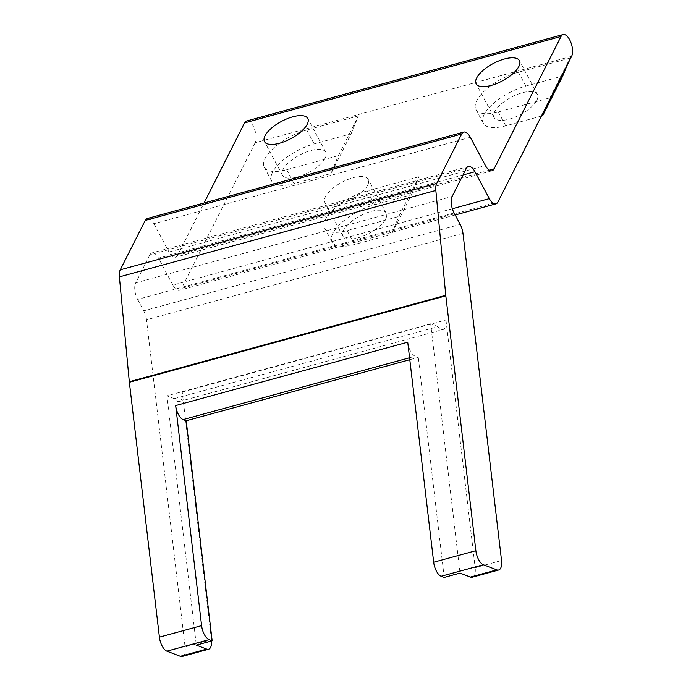 <?xml version="1.0" encoding="UTF-8"?>
<svg xmlns="http://www.w3.org/2000/svg" width="691" height="691" viewBox="0 0 691 691"><rect width="100%" height="100%" fill="white"/><g stroke="black" fill="none" stroke-linecap="round" stroke-linejoin="round"><path stroke-width="0.52" stroke-dasharray="3.46 2.59" d="M567.415 64.608L570.092 58.087L550.01 97.802L547.332 104.332M351.106 133.804L358.456 115.889L338.374 155.605L331.015 173.527L294.098 183.607A36.804 14.718 151.9 0 1 271.675 181.085A36.804 14.718 151.9 0 1 314.18 143.892L351.106 133.804L331.015 173.527M411.525 194.689L418.876 176.766L398.793 216.49L391.443 234.413L354.526 244.493A36.804 14.718 151.9 0 1 332.095 241.971A36.804 14.718 151.9 0 1 374.608 204.769L411.525 194.689L391.443 234.413M570.092 58.087L518.405 72.201A36.804 14.718 -28.1 0 0 475.892 109.403A36.804 14.718 -28.1 0 0 498.323 111.925L550.01 97.802M541.399 116.071L505.734 125.814A36.804 14.718 151.9 0 1 483.311 123.292A36.804 14.718 151.9 0 1 525.816 86.09L562.742 76.01M536.872 100.186A24.539 9.812 -28.1 0 0 537.425 94.391A24.539 9.812 -28.1 0 0 511.159 97.293A24.539 9.812 -28.1 0 0 494.134 117.513A24.539 9.812 -28.1 0 0 514.709 117.271A24.539 9.812 -28.1 0 0 536.872 100.186M358.456 115.889L306.769 130.003A36.804 14.718 -28.1 0 0 264.256 167.196A36.804 14.718 -28.1 0 0 286.687 169.718L338.374 155.605M325.236 157.989A24.539 9.812 -28.1 0 0 325.789 152.193A24.539 9.812 -28.1 0 0 299.523 155.095A24.539 9.812 -28.1 0 0 282.498 175.307A24.539 9.812 -28.1 0 0 303.064 175.073A24.539 9.812 -28.1 0 0 325.236 157.989M418.876 176.766L367.189 190.889A36.804 14.718 -28.1 0 0 324.675 228.082A36.804 14.718 -28.1 0 0 347.107 230.604L398.793 216.49M385.664 218.874A24.539 9.812 -28.1 0 0 386.209 213.078A24.539 9.812 -28.1 0 0 359.942 215.981A24.539 9.812 -28.1 0 0 342.917 236.192A24.539 9.812 -28.1 0 0 363.492 235.959A24.539 9.812 -28.1 0 0 385.664 218.874M182.199 656.45A12.265 5.563 74.7 0 0 185.076 646.949L211.446 639.745A12.265 5.563 -105.3 0 1 211.558 640.98M211.446 639.745L182.243 392.022A12.265 5.563 -105.3 0 1 179.366 401.523A12.265 5.563 -105.3 0 1 174.27 398.647L166.937 395.848L196.322 645.144M462.97 233.368L146.509 319.795L185.076 646.949M174.27 398.647L437.99 326.627A12.265 5.563 74.7 0 0 443.086 329.503A12.265 5.563 74.7 0 0 445.963 319.993L475.166 567.726L501.536 560.522M472.281 577.227A12.265 5.563 74.7 0 0 475.166 567.726M571.612 56.308L255.16 142.735A12.265 5.563 74.7 0 0 253.208 126.194A12.265 5.563 74.7 0 0 246.627 120.977M489.263 170.176L177.622 255.29L204.052 203.007M367.655 185.145A24.539 9.812 151.9 0 1 345.483 202.23A24.539 9.812 151.9 0 1 324.908 202.463A24.539 9.812 151.9 0 1 341.933 182.251A24.539 9.812 151.9 0 1 368.199 179.349A24.539 9.812 151.9 0 1 367.655 185.145M177.622 255.29A12.265 5.563 -105.3 0 1 175.557 257.207A12.265 5.563 -105.3 0 1 168.975 251.99L485.436 165.564M470.338 137.293L153.877 223.72A12.265 5.563 74.7 0 0 147.304 218.503M454.099 212.983L137.647 299.41A12.265 5.563 -105.3 0 1 135.695 282.869L452.156 196.443M137.647 299.41L143.745 310.838L460.206 224.411M466.321 168.431L149.861 254.858A12.265 5.563 -105.3 0 1 151.925 252.941A12.265 5.563 -105.3 0 1 158.507 258.158L462.996 174.996M149.861 254.858L135.695 282.869M452.346 208.742L172.871 285.072A12.265 5.563 74.7 0 0 179.453 290.289A12.265 5.563 74.7 0 0 181.517 288.372L497.978 201.945M172.871 285.072L158.507 258.158M146.509 319.795A12.265 5.563 74.7 0 0 143.745 310.838M407.733 342.192A12.265 5.563 74.7 0 0 415.222 356.219L418.28 357.385L409.798 359.7M255.16 142.735L181.517 288.372M153.877 223.72L168.975 251.99M437.99 326.627L430.657 323.829L460.042 573.115M444.218 577.443L418.28 357.385M430.657 323.829L166.937 395.848M498.323 111.925L505.734 125.814M518.405 72.201L525.816 86.09M286.687 169.718L294.098 183.607M306.769 130.003L314.18 143.892M347.107 230.604L354.526 244.493M367.189 190.889L374.608 204.769M182.243 392.022L445.963 319.993M409.564 357.765L415.222 356.219M475.892 109.403L483.311 123.292M264.256 167.196L271.675 181.085M324.675 228.082L332.095 241.971M492.018 170.781L175.557 257.207M468.386 166.514L151.925 252.941M455.17 214.987L179.453 290.289M179.366 401.523L443.086 329.503M386.209 213.078L368.199 179.349M342.917 236.192L324.908 202.463M537.425 94.391L519.416 60.661M494.134 117.513L476.125 83.784M325.789 152.193L307.78 118.463M282.498 175.307L264.48 141.577"/><path stroke-width="1.04" d="M547.332 104.332L542.66 115.725L541.399 116.071M567.415 64.608L562.742 76.01L542.66 115.725M201.599 625.623L159.405 637.145A12.265 5.563 74.7 0 0 166.894 651.172L209.088 639.65A12.265 5.563 -105.3 0 1 201.599 625.623L175.661 405.565A12.265 5.563 -105.3 0 0 183.15 419.601L186.207 420.767L212.146 640.816L196.322 645.144L206.713 649.108L180.342 656.312L166.894 651.172M209.088 639.65L212.146 640.816M180.342 656.312A12.265 5.563 74.7 0 0 182.199 656.45L208.57 649.246A12.265 5.563 -105.3 0 1 206.713 649.108M211.558 640.98A12.265 5.563 -105.3 0 1 208.57 649.246M175.661 405.565L407.733 342.192L433.672 562.241A12.265 5.563 74.7 0 0 441.16 576.277L483.355 564.746L496.803 569.885A12.265 5.563 -105.3 0 0 498.66 570.023A12.265 5.563 -105.3 0 0 501.536 560.522L462.97 233.368A12.265 5.563 -105.3 0 0 460.206 224.411L454.099 212.983A12.265 5.563 74.7 0 1 452.156 196.443L466.321 168.431A12.265 5.563 74.7 0 1 468.386 166.514A12.265 5.563 74.7 0 1 474.959 171.731L489.332 198.645L452.346 208.742M496.803 569.885L470.433 577.089A12.265 5.563 74.7 0 0 472.281 577.227L498.66 570.023M441.16 576.277L444.218 577.443L460.042 573.115L470.433 577.089M563.087 34.55L246.627 120.977A12.265 5.563 74.7 0 0 244.562 122.894L561.023 36.468A12.265 5.563 -105.3 0 1 563.087 34.55A12.265 5.563 -105.3 0 1 569.669 39.767A12.265 5.563 -105.3 0 1 571.612 56.308L497.978 201.945A12.265 5.563 -105.3 0 1 495.913 203.862A12.265 5.563 -105.3 0 1 489.332 198.645M561.023 36.468L494.082 168.863L489.263 170.176M463.756 132.076L147.304 218.503A12.265 5.563 74.7 0 0 145.24 220.42L461.692 133.994A12.265 5.563 -105.3 0 1 463.756 132.076A12.265 5.563 -105.3 0 1 470.338 137.293L485.436 165.564A12.265 5.563 74.7 0 0 492.018 170.781A12.265 5.563 74.7 0 0 494.082 168.863M461.692 133.994L436.721 183.4L120.26 269.827L145.24 220.42M120.26 269.827A12.265 5.563 74.7 0 0 119.388 276.875L435.84 190.448A12.265 5.563 -105.3 0 1 436.721 183.4M435.84 190.448L445.764 295.307L129.303 381.734A12.265 5.563 74.7 0 0 129.364 382.278L445.825 295.852A12.265 5.563 -105.3 0 1 445.764 295.307M445.825 295.852L475.866 550.718L433.672 562.241M483.355 564.746A12.265 5.563 -105.3 0 1 475.866 550.718M159.405 637.145L129.364 382.278M204.052 203.007L244.562 122.894M518.863 66.457A24.539 9.812 151.9 0 1 496.699 83.551A24.539 9.812 151.9 0 1 476.125 83.784A24.539 9.812 151.9 0 1 493.149 63.563A24.539 9.812 151.9 0 1 519.416 60.661A24.539 9.812 151.9 0 1 518.863 66.457M307.227 124.259A24.539 9.812 151.9 0 1 285.055 141.344A24.539 9.812 151.9 0 1 264.48 141.577A24.539 9.812 151.9 0 1 281.513 121.366A24.539 9.812 151.9 0 1 307.78 118.463A24.539 9.812 151.9 0 1 307.227 124.259M409.798 359.7L186.207 420.767M129.303 381.734L119.388 276.875M462.996 174.996L474.959 171.731M183.15 419.601L409.564 357.765M495.913 203.862L455.17 214.987"/></g></svg>
